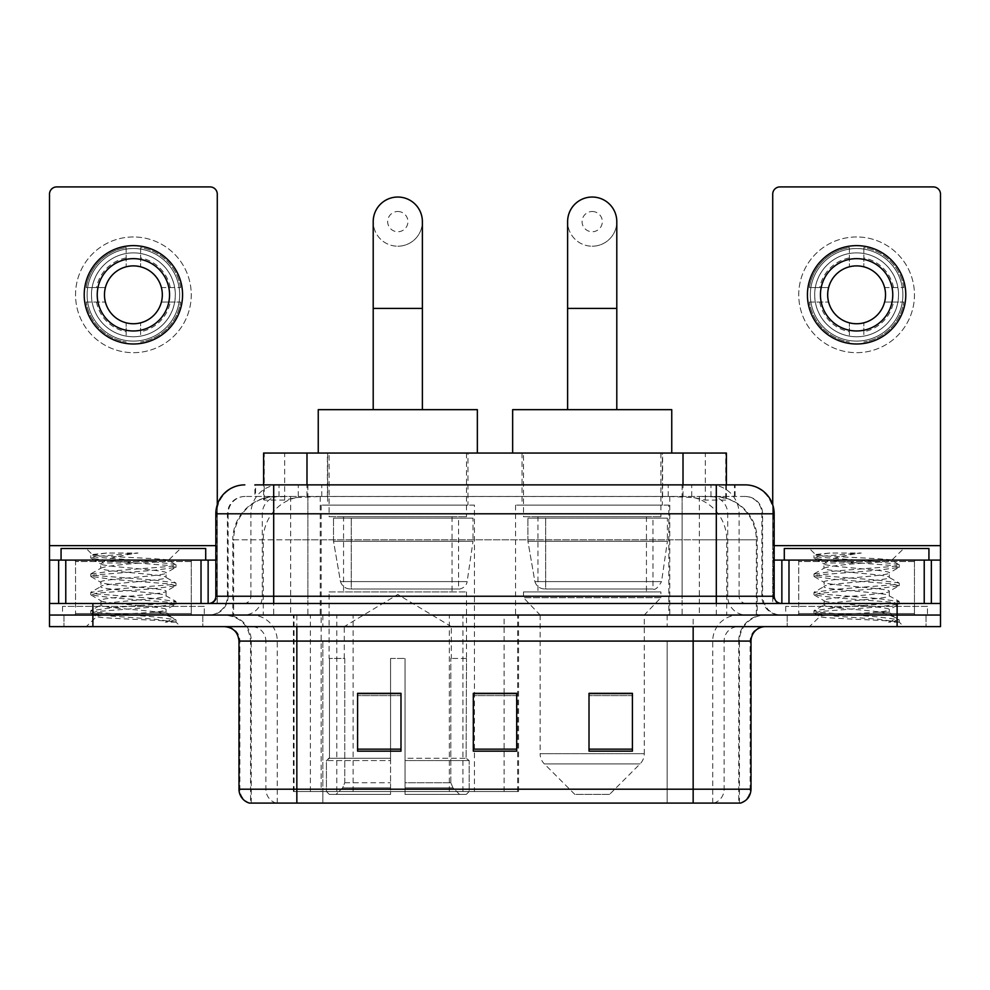<?xml version="1.0" encoding="UTF-8"?>
<svg xmlns="http://www.w3.org/2000/svg" width="990" height="990" viewBox="0 0 990 990"><rect width="100%" height="100%" fill="white"/><g stroke="black" fill="none" stroke-linecap="round" stroke-linejoin="round"><path stroke-width="0.74" stroke-dasharray="4.95 3.71" d="M293.399 791.517L518.55 791.517L293.399 791.517L293.399 615.05L518.55 615.05L293.399 615.05M668.856 505.123L515.543 505.123L668.856 505.123L668.856 615.05L515.543 615.05L668.856 615.05M515.543 505.123L515.543 615.05M474.457 505.123L321.144 505.123L474.457 505.123L474.457 791.517L321.144 791.517L474.457 791.517M321.144 505.123L321.144 791.517M712.676 496.448L698.593 496.448L720.2 496.968C725.645 498.601 727.489 499.628 725.744 500.074L705.338 500.074L693.705 497.574L669.772 496.51L320.228 496.51L296.295 497.574L284.662 500.074L264.256 500.074L263.6 499.789L263.6 484.877M726.4 453.049L263.6 453.049M717.725 496.621A43.387 43.387 0 0 1 757.214 539.835L757.214 615.05L232.786 615.05L757.214 615.05M263.6 499.789C263.637 498.972 265.704 498.032 269.8 496.968L291.406 496.448L277.324 496.448M272.275 496.621A43.387 43.387 0 0 0 232.786 539.835L233.665 539.835L233.665 615.05M467.948 453.049L327.653 453.049L467.948 453.049L467.948 505.123L327.653 505.123L467.948 505.123M327.653 453.049L327.653 505.123M662.347 453.049L522.052 453.049L662.347 453.049L662.347 505.123L522.052 505.123L662.347 505.123M522.052 453.049L522.052 505.123M726.4 484.877L726.4 499.777L725.744 500.074L725.744 453.049M291.406 496.448L698.593 496.448M273.698 484.877L735.1 484.877L255.556 484.877L255.556 496.448L735.1 496.448L254.9 496.448L254.9 484.877L279.378 484.877A28.933 28.487 -90 0 0 250.891 513.798L250.891 596.252L215.845 596.252M745.235 496.448L244.765 496.448L745.235 496.448A17.362 17.362 0 0 1 762.585 513.798L762.585 596.252L250.891 596.252A7.227 7.128 90 0 1 243.775 603.479L781.395 603.479L243.775 603.479M215.845 513.798L762.585 513.798L227.415 513.798L228.108 513.798L228.108 596.252L227.415 596.252A18.798 18.798 0 0 1 208.605 615.05L781.395 615.05L208.605 615.05M914.463 560.093L798.744 560.093L914.463 560.093L914.463 603.479L798.744 603.479L914.463 603.479L914.463 615.05L798.744 615.05L914.463 615.05L914.463 606.375L798.744 606.375L914.463 606.375M798.744 560.093L798.744 606.375M191.256 560.093L75.537 560.093L191.256 560.093L191.256 603.479L75.537 603.479L191.256 603.479L191.256 615.05L75.537 615.05L191.256 615.05L191.256 606.375L75.537 606.375L191.256 606.375M75.537 560.093L75.537 606.375M897.113 626.62L49.5 626.62L49.5 603.479L217.28 603.479L217.28 545.626L217.28 603.479L49.5 603.479L940.5 603.479L940.5 615.05L897.113 615.05L940.5 615.05L940.5 626.62L897.113 626.62L897.113 615.05L92.887 615.05L897.113 615.05L897.113 603.479M49.5 615.05L92.887 615.05L49.5 615.05M682.122 484.877L682.122 513.798L773.277 513.798A28.933 28.487 90 0 0 744.789 484.877L279.378 484.877M254.9 496.448L255.556 496.448M202.826 615.05L202.826 626.62L63.966 626.62L202.826 626.62L63.966 626.62L202.826 626.62L202.826 615.05L63.966 615.05L63.966 626.62L63.966 615.05L202.826 615.05M926.034 615.05L926.034 626.62L787.174 626.62L926.034 626.62L787.174 626.62L926.034 626.62L926.034 615.05L787.174 615.05L787.174 626.62L787.174 615.05L926.034 615.05M204.262 606.375L62.519 606.375L204.262 606.375L204.262 615.05L62.519 615.05L204.262 615.05M62.519 606.375L62.519 615.05M927.482 606.375L785.738 606.375L927.482 606.375L927.482 615.05L785.738 615.05L927.482 615.05M785.738 606.375L785.738 615.05M738.738 803.088L693.161 803.088L739.443 803.088L738.738 803.088L738.738 641.087L739.443 641.087A26.037 26.037 0 0 1 765.48 615.05L224.52 615.05L765.48 615.05M250.557 803.088L296.839 803.088L250.557 803.088L250.557 641.087L751.014 641.087M693.161 626.62L224.52 626.62L693.161 626.62M249.393 803.088L740.607 803.088M798.744 615.05L914.463 615.05L798.744 615.05M75.537 615.05L191.256 615.05L75.537 615.05M632.412 749.158L632.412 693.309L632.412 751.163L589.013 751.163L589.013 693.594L589.013 751.163L632.412 751.163L632.412 693.879L632.412 751.163L632.412 695.611L589.013 695.611L589.013 751.163L589.013 693.309L632.412 693.309L589.013 693.309L632.412 693.309L632.412 749.158L589.013 749.158M400.987 749.158L400.987 693.309L400.987 751.163L357.588 751.163L357.588 693.594L357.588 751.163L400.987 751.163L400.987 693.879L400.987 751.163L400.987 695.611L357.588 695.611L357.588 751.163L357.588 693.309L400.987 693.309L357.588 693.309L400.987 693.309L400.987 749.158L357.588 749.158M516.693 749.158L516.693 693.309L516.693 751.163L473.307 751.163L473.307 693.594L473.307 751.163L516.693 751.163L516.693 693.879L516.693 751.163L516.693 695.611L473.307 695.611L473.307 751.163L473.307 693.309L516.693 693.309L473.307 693.309L516.693 693.309L516.693 749.158L473.307 749.158M296.839 615.05L296.839 803.088L693.161 803.088L693.161 641.087L250.557 641.087C249.01 625.272 240.335 616.597 224.52 615.05M516.693 695.611L516.693 693.879L516.693 695.611L473.307 695.611L473.307 751.163L516.693 751.163L516.693 695.611M400.987 695.611L400.987 693.879L400.987 695.611L357.588 695.611L357.588 751.163L400.987 751.163L400.987 695.611M632.412 695.611L632.412 693.879L632.412 695.611L589.013 695.611L589.013 751.163L632.412 751.163L632.412 695.611M516.693 693.594L473.307 693.594M400.987 693.594L357.588 693.594M632.412 693.594L589.013 693.594M192.691 615.05L74.089 615.05L192.691 615.05A1.448 1.448 0 0 1 191.256 613.602L75.537 613.602L191.256 613.602L191.256 561.54A1.448 1.448 0 0 1 192.691 560.093L74.089 560.093L192.691 560.093M74.089 615.05A1.448 1.448 0 0 0 75.537 613.602L75.537 561.54A1.448 1.448 0 0 0 74.089 560.093M205.71 560.093L61.071 560.093L205.71 560.093M154.811 612.167C134.751 613.627 96.129 615.075 96.488 616.374C92.812 618.441 174.636 620.309 175.96 622.104L154.712 619.196L112.08 616.139L91.031 613.379L96.475 611.548L154.712 606.957L175.75 604.197L166.085 609.63L166.085 612.167L154.811 612.167C162.199 611.263 165.961 610.422 166.085 609.63C168.077 606.573 98.703 603.504 100.708 600.447C98.703 597.391 168.077 594.322 166.085 591.265C168.077 588.208 98.703 585.127 100.708 582.071C98.703 579.014 168.077 575.945 166.085 572.888L166.085 577.479C168.077 574.423 98.703 571.354 100.708 568.297C103.876 566.565 117.352 564.795 141.112 562.988C157.546 562.147 166.691 561.33 168.535 560.526C172.037 558.434 90.944 556.504 92.429 554.709L86.241 548.522L180.551 548.522L86.241 548.522M175.96 622.104L165.318 622.104L175.75 619.653L154.712 616.906L96.475 612.303L90.758 610.781L112.08 607.712L170.317 603.12L176.022 601.598L154.712 598.529L96.475 593.938L90.758 592.404L112.08 589.347L170.317 584.756L175.75 582.912L154.712 580.165L96.475 575.574L90.758 574.039L112.08 570.982L170.317 566.379L176.022 564.857L168.436 560.291L180.551 548.522M175.75 604.197L170.317 602.353L112.08 597.762L91.031 595.015L96.475 593.171L154.712 588.58L175.75 585.832L166.085 591.265L166.085 595.856C168.077 592.8 98.703 589.718 100.708 586.662C98.703 583.605 168.077 580.536 166.085 577.479L175.75 582.912M175.75 585.832L170.317 583.989L112.08 579.398L90.758 576.329L96.475 574.806L154.712 570.215L175.75 567.456L166.085 572.888C168.077 569.832 98.703 566.763 100.708 563.706L100.708 568.297L91.031 573.73M175.75 567.456L170.317 565.624L112.08 561.021L91.031 558.273L101.067 564.114L101.772 562.988L141.112 562.988M165.318 622.104C170.651 620.421 172.532 618.725 170.961 617.042L158.437 612.167C141.087 609.865 99 607.39 100.708 605.038C98.703 601.982 168.077 598.913 166.085 595.856L175.75 601.277M91.031 576.65L101.067 582.491L100.708 586.662L91.031 592.094M158.437 612.167L166.085 612.167L170.961 617.042M91.031 595.015L101.067 600.856L100.708 605.038L91.031 610.471M176.022 619.963L176.022 622.104L180.551 626.62L86.241 626.62L180.551 626.62M91.031 613.379L96.575 616.609L86.241 626.62M106.574 553.039L92.516 554.499L91.031 555.353L106.574 553.039L138.031 553.039C117.067 555.935 104.977 559.239 101.772 562.988M61.071 548.522L205.71 548.522M175.75 564.548L154.712 561.788L96.475 557.197L91.031 555.353M91.031 558.273L96.475 556.429L138.031 553.039M133.39 236.957A57.853 57.853 0 0 0 75.537 294.81A57.853 57.853 0 0 0 133.39 352.675A57.853 57.853 0 0 0 191.256 294.81A57.853 57.853 0 0 0 133.39 236.957A57.853 57.853 0 0 0 75.537 294.81A57.853 57.853 0 0 0 133.39 352.675A57.853 57.853 0 0 0 191.256 294.81A57.853 57.853 0 0 0 133.39 236.957A57.853 57.853 0 0 0 75.537 294.81A57.853 57.853 0 0 0 133.39 352.675A57.853 57.853 0 0 0 191.256 294.81A57.853 57.853 0 0 0 133.39 236.957M133.39 341.104A46.282 46.282 0 0 1 87.108 294.81A46.282 46.282 0 0 1 133.39 248.527A46.282 46.282 0 0 0 87.108 294.81A46.282 46.282 0 0 0 133.39 341.104A46.282 46.282 0 0 0 179.673 294.81A46.282 46.282 0 0 0 133.39 248.527A46.282 46.282 0 0 1 179.673 294.81A46.282 46.282 0 0 1 133.39 341.104A46.282 46.282 0 0 0 179.673 294.81A46.282 46.282 0 0 0 133.39 248.527A46.282 46.282 0 0 0 87.108 294.81A46.282 46.282 0 0 0 133.39 341.104A46.282 46.282 0 0 0 179.673 294.81A46.282 46.282 0 0 0 133.39 248.527A46.282 46.282 0 0 0 87.108 294.81A46.282 46.282 0 0 0 133.39 341.104M75.537 603.479L191.256 603.479L75.537 603.479M49.5 603.479L49.5 194.139A7.227 7.227 0 0 1 56.727 186.912L210.053 186.912A7.227 7.227 0 0 1 217.28 194.139L217.28 545.626L49.5 545.626M217.28 504.776L217.28 545.626L215.845 545.626M215.845 560.093L49.5 560.093M133.39 258.65A36.16 36.16 0 0 0 97.23 294.81A36.16 36.16 0 0 0 133.39 330.969A36.16 36.16 0 0 0 169.55 294.81A36.16 36.16 0 0 0 133.39 258.65M170.292 302.049L180.576 302.049A47.73 47.73 0 0 1 140.63 341.996A47.73 47.73 0 0 0 180.576 302.049L161.407 302.049A28.933 28.933 0 0 0 161.407 287.583L180.576 287.583L161.407 287.583A28.933 28.933 0 0 0 105.385 287.583A28.933 28.933 0 0 0 140.63 322.827L140.63 336.13A41.951 41.951 0 0 0 140.63 253.502A41.951 41.951 0 0 0 91.451 294.81A41.951 41.951 0 0 0 133.39 336.761A41.951 41.951 0 0 0 175.341 294.81A41.951 41.951 0 0 0 126.163 253.502A41.951 41.951 0 0 0 126.163 336.13L126.163 322.827L126.163 336.13A41.951 41.951 0 0 0 140.63 336.13L140.63 322.827A28.933 28.933 0 0 0 161.407 302.049L170.292 302.049A37.608 37.608 0 0 1 140.63 331.724M133.39 343.988A49.178 49.178 0 0 0 182.568 294.81A49.178 49.178 0 0 0 133.39 245.631A49.178 49.178 0 0 0 84.212 294.81A49.178 49.178 0 0 0 133.39 343.988M86.217 302.049L105.385 302.049L86.217 302.049A47.73 47.73 0 0 0 126.163 341.996A47.73 47.73 0 0 1 86.217 302.049M180.576 287.583A47.73 47.73 0 0 0 140.63 247.636L140.63 266.805L140.63 247.636A47.73 47.73 0 0 1 180.576 287.583M96.488 302.049A37.608 37.608 0 0 0 126.163 331.724M170.292 287.583A37.608 37.608 0 0 0 140.63 257.907M126.163 247.636L126.163 266.805L126.163 247.636A47.73 47.73 0 0 0 86.217 287.583L105.385 287.583L86.217 287.583A47.73 47.73 0 0 1 126.163 247.636M126.163 257.907A37.608 37.608 0 0 0 96.488 287.583M397.794 246.213A24.589 24.589 0 0 0 422.384 221.624A24.589 24.589 0 0 1 397.794 246.213A24.589 24.589 0 0 0 422.384 221.624A24.589 24.589 0 0 0 397.794 197.035A24.589 24.589 0 0 0 373.205 221.624A24.589 24.589 0 0 0 397.794 246.213A24.589 24.589 0 0 1 373.205 221.624M397.794 211.501A10.123 10.123 0 0 1 407.93 221.624A10.123 10.123 0 0 1 397.794 231.747A10.123 10.123 0 0 1 387.672 221.624A10.123 10.123 0 0 1 397.794 211.501M373.205 409.662L422.384 409.662L373.205 409.662M344.285 658.449L344.285 626.62L451.316 626.62L397.794 594.47L344.285 626.62L451.316 626.62L451.316 658.449M450.821 782.731L450.821 658.449L450.821 782.731L452.962 787.854L459.57 794.413L405.034 794.413L466.265 794.413L405.034 794.413L405.034 791.517L469.173 791.517L405.034 791.517L405.034 760.568L469.173 760.568L405.034 760.568L405.034 758.253L466.847 758.253L405.034 758.253L405.034 794.413L466.265 794.413L469.173 791.517L469.173 760.568L466.129 758.253L466.5 658.449L466.129 758.253L469.173 760.568L469.173 791.517L466.265 794.413L459.57 794.413L452.962 787.854L450.821 782.731L405.034 782.731L405.034 794.413L405.034 658.449L405.034 782.731L450.821 782.731M390.567 658.449L405.034 658.449L390.567 658.449L390.567 758.253L329.472 758.253L390.567 758.253L390.567 658.449L390.567 782.731L390.567 658.449L405.034 658.449L405.034 758.253L405.034 658.449L390.567 658.449M344.768 658.449L344.768 782.731L342.639 787.854L336.031 794.413L390.567 794.413L390.567 782.731L390.567 794.413L329.336 794.413L390.567 794.413L390.567 791.517L390.567 794.413L329.336 794.413L326.428 791.517L390.567 791.517L326.428 791.517L326.428 760.568L390.567 760.568L390.567 791.517L390.567 760.568L326.428 760.568L328.754 758.253L390.567 758.253L390.567 760.568L390.567 758.253L328.754 758.253L329.472 758.253L329.472 658.449L329.472 758.253L326.428 760.568L326.428 791.517L329.336 794.413L336.031 794.413L342.639 787.854L344.768 782.731L344.768 658.449L329.101 658.449L344.768 658.449M329.101 591.909L466.5 591.909L329.101 591.909L329.101 658.449M466.5 591.909L466.5 658.449M343.555 516.693L452.046 516.693L343.555 516.693L343.555 591.909L452.046 591.909L343.555 591.909M452.046 516.693L452.046 591.909M329.101 453.049L466.5 453.049L329.101 453.049L329.101 516.693L466.5 516.693L329.101 516.693M466.5 453.049L466.5 516.693M477.353 453.049L318.248 453.049L477.353 453.049M318.248 409.662L477.353 409.662M466.129 658.449L450.821 658.449L466.129 658.449M473.01 518.141L333.519 518.141L473.01 518.141L473.01 541.283L333.519 541.283L333.519 518.141L333.519 541.283L340.486 581.588C342.206 586.55 345.795 589.038 351.252 589.013L458.556 589.013L351.264 589.013L351.264 518.141L351.252 589.013C345.819 589.05 342.231 586.563 340.486 581.588L333.519 541.283L473.01 541.283L467.156 581.588L340.486 581.588L467.156 581.588C466.018 588.666 457.949 589.508 458.568 589.013L458.556 518.141L351.264 518.141L458.556 518.141M592.206 246.213A24.589 24.589 0 0 0 616.795 221.624A24.589 24.589 0 0 1 592.206 246.213A24.589 24.589 0 0 0 616.795 221.624A24.589 24.589 0 0 0 592.206 197.035A24.589 24.589 0 0 0 567.616 221.624A24.589 24.589 0 0 0 592.206 246.213A24.589 24.589 0 0 1 567.616 221.624M592.206 211.501A10.123 10.123 0 0 1 602.328 221.624A10.123 10.123 0 0 1 592.206 231.747A10.123 10.123 0 0 1 582.071 221.624A10.123 10.123 0 0 1 592.206 211.501M567.616 409.662L616.795 409.662L567.616 409.662M609.555 794.413L574.843 794.413L544.364 763.934L640.035 763.934L544.364 763.934A14.466 14.466 0 0 1 540.132 753.699L644.267 753.699A14.466 14.466 0 0 1 640.035 763.934L609.555 794.413L574.843 794.413M644.267 615.05L540.132 615.05L540.132 753.699L644.267 753.699L644.267 615.05L660.899 597.7L523.5 597.7L660.899 597.7L660.899 591.909L523.5 591.909L523.5 597.7L540.132 615.05L644.267 615.05M537.954 516.693L646.445 516.693L537.954 516.693L537.954 591.909L646.445 591.909L537.954 591.909M646.445 516.693L646.445 591.909M523.5 453.049L660.899 453.049L523.5 453.049L523.5 516.693L660.899 516.693L523.5 516.693M660.899 453.049L660.899 516.693M671.752 453.049L512.647 453.049L671.752 453.049M512.647 409.662L671.752 409.662M523.5 591.909L660.899 591.909M667.409 518.141L527.918 518.141L667.409 518.141L667.409 541.283L527.918 541.283L527.918 518.141L527.918 541.283L534.885 581.588C536.605 586.55 540.206 589.038 545.663 589.013L652.955 589.013L545.663 589.013L545.663 518.141L545.663 589.013C540.218 589.05 536.63 586.563 534.885 581.588L527.918 541.283L667.409 541.283L661.555 581.588L534.885 581.588L661.555 581.588C657.892 587.825 655.034 590.312 652.967 589.013L652.955 518.141L545.663 518.141L652.955 518.141M856.61 236.957A57.853 57.853 0 0 0 798.744 294.81A57.853 57.853 0 0 0 856.61 352.675A57.853 57.853 0 0 0 914.463 294.81A57.853 57.853 0 0 0 856.61 236.957A57.853 57.853 0 0 0 798.744 294.81A57.853 57.853 0 0 0 856.61 352.675A57.853 57.853 0 0 0 914.463 294.81A57.853 57.853 0 0 0 856.61 236.957A57.853 57.853 0 0 0 798.744 294.81A57.853 57.853 0 0 0 856.61 352.675A57.853 57.853 0 0 0 914.463 294.81A57.853 57.853 0 0 0 856.61 236.957M856.61 341.104A46.282 46.282 0 0 1 810.327 294.81A46.282 46.282 0 0 1 856.61 248.527A46.282 46.282 0 0 0 810.327 294.81A46.282 46.282 0 0 0 856.61 341.104A46.282 46.282 0 0 0 902.892 294.81A46.282 46.282 0 0 0 856.61 248.527A46.282 46.282 0 0 1 902.892 294.81A46.282 46.282 0 0 1 856.61 341.104A46.282 46.282 0 0 0 902.892 294.81A46.282 46.282 0 0 0 856.61 248.527A46.282 46.282 0 0 0 810.327 294.81A46.282 46.282 0 0 0 856.61 341.104A46.282 46.282 0 0 0 902.892 294.81A46.282 46.282 0 0 0 856.61 248.527A46.282 46.282 0 0 0 810.327 294.81A46.282 46.282 0 0 0 856.61 341.104M798.744 603.479L914.463 603.479L798.744 603.479M940.5 545.626L940.5 560.093L772.72 560.093L772.72 603.479L940.5 603.479L772.72 603.479L772.72 194.139A7.227 7.227 0 0 1 779.947 186.912L933.273 186.912A7.227 7.227 0 0 1 940.5 194.139L940.5 545.626L772.72 545.626L772.72 560.093L774.155 560.093M772.72 504.776L772.72 545.626L774.155 545.626M856.61 258.65A36.16 36.16 0 0 0 820.45 294.81A36.16 36.16 0 0 0 856.61 330.969A36.16 36.16 0 0 0 892.77 294.81A36.16 36.16 0 0 0 856.61 258.65M893.512 302.049L903.783 302.049A47.73 47.73 0 0 1 863.837 341.996A47.73 47.73 0 0 0 903.783 302.049L884.615 302.049A28.933 28.933 0 0 0 884.615 287.583L903.783 287.583L884.615 287.583A28.933 28.933 0 0 0 828.593 287.583A28.933 28.933 0 0 0 863.837 322.827L863.837 336.13A41.951 41.951 0 0 0 863.837 253.502A41.951 41.951 0 0 0 814.659 294.81A41.951 41.951 0 0 0 856.61 336.761A41.951 41.951 0 0 0 898.549 294.81A41.951 41.951 0 0 0 849.37 253.502A41.951 41.951 0 0 0 849.37 336.13L849.37 322.827L849.37 336.13A41.951 41.951 0 0 0 863.837 336.13L863.837 322.827A28.933 28.933 0 0 0 884.615 302.049L893.512 302.049A37.608 37.608 0 0 1 863.837 331.724M856.61 343.988A49.178 49.178 0 0 0 905.788 294.81A49.178 49.178 0 0 0 856.61 245.631A49.178 49.178 0 0 0 807.432 294.81A49.178 49.178 0 0 0 856.61 343.988M809.424 302.049L828.593 302.049L809.424 302.049A47.73 47.73 0 0 0 849.37 341.996A47.73 47.73 0 0 1 809.424 302.049M903.783 287.583A47.73 47.73 0 0 0 863.837 247.636L863.837 266.805L863.837 247.636A47.73 47.73 0 0 1 903.783 287.583M819.708 302.049A37.608 37.608 0 0 0 849.37 331.724M893.512 287.583A37.608 37.608 0 0 0 863.837 257.907M849.37 247.636L849.37 266.805L849.37 247.636A47.73 47.73 0 0 0 809.424 287.583L828.593 287.583L809.424 287.583A47.73 47.73 0 0 1 849.37 247.636M849.37 257.907A37.608 37.608 0 0 0 819.708 287.583M915.911 615.05L797.309 615.05L915.911 615.05A1.448 1.448 0 0 1 914.463 613.602L798.744 613.602L914.463 613.602L914.463 561.54A1.448 1.448 0 0 1 915.911 560.093L797.309 560.093L915.911 560.093M797.309 615.05A1.448 1.448 0 0 0 798.744 613.602L798.744 561.54A1.448 1.448 0 0 0 797.309 560.093M928.929 560.093L784.29 560.093L928.929 560.093M878.019 612.167C857.959 613.627 819.336 615.075 819.695 616.374C816.02 618.441 897.843 620.309 899.168 622.104L877.92 619.196L835.288 616.139L814.25 613.379L819.683 611.548L877.92 606.957L898.97 604.197L889.292 609.63L889.292 612.167L878.019 612.167C885.419 611.263 889.181 610.422 889.292 609.63C891.297 606.573 821.923 603.504 823.915 600.447C821.923 597.391 891.297 594.322 889.292 591.265C891.297 588.208 821.923 585.127 823.915 582.071C821.923 579.014 891.297 575.945 889.292 572.888L889.292 577.479C891.297 574.423 821.923 571.354 823.915 568.297C827.096 566.565 840.56 564.795 864.332 562.988C880.766 562.147 889.899 561.33 891.755 560.526C895.257 558.434 814.151 556.504 815.636 554.709L809.449 548.522L903.759 548.522L809.449 548.522M899.168 622.104L888.537 622.104L898.97 619.653L877.92 616.906L819.683 612.303L813.978 610.781L835.288 607.712L893.524 603.12L899.242 601.598L877.92 598.529L819.683 593.938L813.978 592.404L835.288 589.347L893.524 584.756L898.97 582.912L877.92 580.165L819.683 575.574L813.978 574.039L835.288 570.982L893.524 566.379L899.242 564.857L891.656 560.291L903.759 548.522M898.97 604.197L893.524 602.353L835.288 597.762L814.25 595.015L819.683 593.171L877.92 588.58L898.97 585.832L889.292 591.265L889.292 595.856C891.297 592.8 821.923 589.718 823.915 586.662C821.923 583.605 891.297 580.536 889.292 577.479L898.97 582.912M898.97 585.832L893.524 583.989L835.288 579.398L813.978 576.329L819.683 574.806L877.92 570.215L898.97 567.456L889.292 572.888C891.297 569.832 821.923 566.763 823.915 563.706L823.915 568.297L814.25 573.73M898.97 567.456L893.524 565.624L835.288 561.021L814.25 558.273L824.286 564.114L824.992 562.988L864.332 562.988M888.537 622.104C893.871 620.421 895.752 618.725 894.168 617.042L881.657 612.167C864.307 609.865 822.22 607.39 823.915 605.038C821.923 601.982 891.297 598.913 889.292 595.856L898.97 601.277M814.25 576.65L824.286 582.491L823.915 586.662L814.25 592.094M881.657 612.167L889.292 612.167L894.168 617.042M814.25 595.015L824.286 600.856L823.915 605.038L814.25 610.471M899.242 619.963L899.242 622.104L903.759 626.62L809.449 626.62L903.759 626.62M814.25 613.379L819.794 616.609L809.449 626.62M829.793 553.039L815.723 554.499L814.25 555.353L829.793 553.039L861.251 553.039C840.275 555.935 828.197 559.239 824.992 562.988M784.29 548.522L928.929 548.522M898.97 564.548L877.92 561.788L819.683 557.197L814.25 555.353M814.25 558.273L819.683 556.429L861.251 553.039M351.252 589.013L458.568 589.013L351.252 589.013M294.055 791.517L294.055 615.05M264.256 500.074L264.256 453.049M269.8 496.968A43.387 42.731 -90 0 0 233.665 539.835L757.214 539.835L699.348 539.835L699.348 615.05M756.335 615.05L756.335 539.835A43.387 42.731 90 0 0 720.2 496.968M290.652 496.448L290.652 539.835L232.786 539.835L232.786 615.05M669.772 496.51L669.772 615.05M693.705 497.574A43.387 42.731 90 0 1 726.747 539.835L726.747 615.05M320.228 496.51L320.228 615.05M296.295 497.574A43.387 42.731 -90 0 0 263.253 539.835L263.253 615.05M699.348 496.448L699.348 539.835L290.652 539.835L290.652 615.05M306.987 496.547L306.987 484.877M284.662 500.074L284.662 453.049M327.393 496.547L327.393 453.049M662.607 496.547L662.607 453.049M705.338 500.074L705.338 453.049M683.013 496.547L683.013 484.877M353.108 791.517L353.108 615.05M310.377 791.517L310.377 615.05M449.336 791.517L449.336 615.05M462.936 791.517L462.936 615.05M517.683 791.517L517.683 615.05M504.096 791.517L504.096 693.594M504.096 693.309L504.096 615.05M336.786 791.517L336.786 615.05M298.287 496.448L298.287 484.877M244.765 496.448C237.204 496.794 231.846 500.408 228.678 507.288L227.415 513.798L227.415 596.252L716.302 596.252L716.302 496.448M307.878 484.877L307.878 596.252L228.108 596.252A18.798 18.513 90 0 1 209.595 615.05M716.302 615.05L716.302 596.252L762.585 596.252L763.971 603.306L767.683 609.122C771.433 612.983 776.012 614.963 781.395 615.05M774.155 596.252L773.277 596.252L773.277 513.798L774.155 513.798M92.887 603.479L92.887 626.62M245.211 484.877A28.933 28.487 -90 0 0 216.723 513.798L216.723 596.252A7.227 7.128 90 0 1 209.595 603.479M710.622 484.877A28.933 28.487 90 0 1 739.109 513.798L739.109 596.252L682.122 596.252L682.122 603.479M780.405 603.479A7.227 7.128 -90 0 1 773.277 596.252L739.109 596.252A7.227 7.128 -90 0 0 746.225 603.479M245.211 496.448A17.362 17.09 -90 0 0 228.108 513.798L682.122 513.798L682.122 596.252L307.878 596.252L307.878 603.479M307.878 496.448L307.878 615.05M279.378 496.448A17.362 17.09 -90 0 0 262.288 513.798L262.288 596.252A18.798 18.513 90 0 1 243.775 615.05M273.698 496.448L273.698 615.05M744.789 496.448A17.362 17.09 90 0 1 761.892 513.798L761.892 596.252A18.798 18.513 -90 0 0 780.405 615.05M710.622 496.448A17.362 17.09 90 0 1 727.712 513.798L727.712 596.252A18.798 18.513 -90 0 0 746.225 615.05M682.122 496.448L682.122 615.05M279.019 496.448L279.019 484.877M321.762 496.448L321.762 484.877M668.238 496.448L668.238 484.877M710.981 496.448L710.981 484.877M734.444 496.448L734.444 484.877M691.713 496.448L691.713 484.877M713.864 803.088A14.466 14.244 90 0 0 724.123 789.203L322.851 789.203L322.851 641.087L667.149 641.087L667.149 803.088L667.149 641.087L738.738 641.087A26.037 25.641 -90 0 1 764.379 615.05M276.136 803.088A14.466 14.244 -90 0 1 265.877 789.203L265.877 641.087L322.851 641.087L322.851 803.088L322.851 789.203L238.986 789.203M238.986 641.087L265.877 641.087A14.466 14.244 90 0 0 251.633 626.62M250.111 803.088A14.466 14.244 -90 0 1 239.865 789.203L239.865 641.087A14.466 14.244 90 0 0 225.621 626.62M739.889 803.088A14.466 14.244 90 0 0 750.135 789.203L724.123 789.203L724.123 641.087A14.466 14.244 -90 0 1 738.367 626.62M751.014 789.203L750.135 789.203L750.135 641.087A14.466 14.244 -90 0 1 764.379 626.62M322.851 615.05L322.851 626.62M667.149 615.05L667.149 626.62M712.726 803.088L712.726 641.087A26.037 25.641 -90 0 1 738.367 615.05M739.443 803.088L739.443 641.087L693.161 641.087L693.161 615.05M251.262 803.088L251.262 641.087A26.037 25.641 90 0 0 225.621 615.05M277.274 803.088L277.274 641.087A26.037 25.641 90 0 0 251.633 615.05M191.256 561.54L75.537 561.54L191.256 561.54M217.181 603.479L217.181 560.093M422.384 308.41L373.205 308.41M344.768 782.731L390.567 782.731L344.768 782.731M452.962 787.854L405.034 787.854L452.962 787.854M342.639 787.854L390.567 787.854L342.639 787.854M616.795 308.41L567.616 308.41M772.819 560.093L772.819 603.479M914.463 561.54L798.744 561.54L914.463 561.54M518.55 791.517L518.55 615.05M735.1 496.448L735.1 484.877M90.758 610.781L90.758 613.07M176.022 601.598L176.022 603.888M90.758 592.404L90.758 594.705M176.022 583.221L176.022 585.523M90.758 574.039L90.758 576.329M176.022 564.857L176.022 567.146M90.758 555.675L90.758 557.964M169.773 616.176L175.75 619.653M813.978 610.781L813.978 613.07M899.242 601.598L899.242 603.888M813.978 592.404L813.978 594.705M899.242 583.221L899.242 585.523M813.978 574.039L813.978 576.329M899.242 564.857L899.242 567.146M813.978 555.675L813.978 557.964M892.992 616.176L898.97 619.653"/><path stroke-width="1.49" d="M263.6 484.877L263.6 453.049L726.4 453.049L726.4 484.877M255.556 484.877L744.789 484.877M254.9 484.877L273.698 484.877L273.698 513.798L215.845 513.798L215.845 596.252A7.227 7.227 0 0 1 208.605 603.479M244.765 484.877A28.933 28.933 0 0 0 215.845 513.798M745.235 484.877A28.933 28.933 0 0 1 774.155 513.798L774.155 596.252C774.588 600.645 777.002 603.058 781.395 603.479M92.887 603.479L49.5 603.479L49.5 615.05L92.887 615.05L49.5 615.05L49.5 626.62L92.887 626.62L92.887 615.05L897.113 615.05L92.887 615.05L92.887 603.479L897.113 603.479L897.113 615.05L940.5 615.05L897.113 615.05L897.113 626.62L92.887 626.62M897.113 626.62L940.5 626.62L940.5 560.093L940.5 603.479L897.113 603.479M751.014 789.203C750.618 796.133 747.141 800.762 740.607 803.088L693.161 803.088L693.161 789.203L751.014 789.203L751.014 641.087A14.466 14.466 0 0 1 765.48 626.62M238.986 789.203L296.839 789.203L296.839 803.088L693.161 803.088L249.393 803.088A14.466 14.466 0 0 1 238.986 789.203L238.986 641.087C238.12 632.301 233.306 627.487 224.52 626.62M632.412 751.163L632.412 693.309L589.013 693.309L589.013 751.163L632.412 751.163M400.987 751.163L400.987 693.309L357.588 693.309L357.588 751.163L400.987 751.163M516.693 751.163L516.693 693.309L473.307 693.309L473.307 751.163L516.693 751.163M516.693 693.594L473.307 693.594M400.987 693.594L357.588 693.594M632.412 693.594L589.013 693.594M205.71 560.093L205.71 548.522L61.071 548.522L61.071 560.093M201.019 603.479L201.019 560.093L65.773 560.093L65.773 603.479M217.28 504.776L217.28 194.139A7.227 7.227 0 0 0 210.053 186.912L56.727 186.912A7.227 7.227 0 0 0 49.5 194.139L49.5 560.093L65.773 560.093M201.019 560.093L215.845 560.093M49.5 603.479L49.5 560.093M133.39 258.65A36.16 36.16 0 0 0 97.23 294.81A36.16 36.16 0 0 0 133.39 330.969A36.16 36.16 0 0 0 169.55 294.81A36.16 36.16 0 0 0 133.39 258.65M133.39 265.889A28.933 28.933 0 0 0 104.47 294.81A28.933 28.933 0 0 0 133.39 323.742A28.933 28.933 0 0 0 162.323 294.81A28.933 28.933 0 0 0 133.39 265.889M133.39 343.988A49.178 49.178 0 0 0 182.568 294.81A49.178 49.178 0 0 0 133.39 245.631A49.178 49.178 0 0 0 84.212 294.81A49.178 49.178 0 0 0 133.39 343.988M373.205 409.662L373.205 221.624A24.589 24.589 0 0 1 397.794 197.035A24.589 24.589 0 0 1 422.384 221.624A24.589 24.589 0 0 0 397.794 197.035M422.384 409.662L422.384 221.624M477.353 453.049L477.353 409.662L318.248 409.662L318.248 453.049M567.616 409.662L567.616 221.624A24.589 24.589 0 0 1 592.206 197.035A24.589 24.589 0 0 1 616.795 221.624A24.589 24.589 0 0 0 592.206 197.035M616.795 409.662L616.795 221.624M671.752 453.049L671.752 409.662L512.647 409.662L512.647 453.049M924.227 603.479L924.227 560.093L788.981 560.093L788.981 603.479M924.227 560.093L940.5 560.093L940.5 194.139A7.227 7.227 0 0 0 933.273 186.912L779.947 186.912A7.227 7.227 0 0 0 772.72 194.139L772.72 504.776M774.155 560.093L788.981 560.093M856.61 258.65A36.16 36.16 0 0 0 820.45 294.81A36.16 36.16 0 0 0 856.61 330.969A36.16 36.16 0 0 0 892.77 294.81A36.16 36.16 0 0 0 856.61 258.65M856.61 265.889A28.933 28.933 0 0 0 827.677 294.81A28.933 28.933 0 0 0 856.61 323.742A28.933 28.933 0 0 0 885.53 294.81A28.933 28.933 0 0 0 856.61 265.889M856.61 343.988A49.178 49.178 0 0 0 905.788 294.81A49.178 49.178 0 0 0 856.61 245.631A49.178 49.178 0 0 0 807.432 294.81A49.178 49.178 0 0 0 856.61 343.988M928.929 560.093L928.929 548.522L784.29 548.522L784.29 560.093M306.987 484.877L306.987 453.049M683.013 484.877L683.013 453.049M273.698 603.479L273.698 596.252L774.155 596.252M215.845 596.252L273.698 596.252L273.698 513.798L716.302 513.798L716.302 603.479M774.155 513.798L716.302 513.798L716.302 484.877M693.161 626.62L693.161 641.087L238.986 641.087M751.014 641.087L693.161 641.087L693.161 789.203L296.839 789.203L296.839 626.62M516.693 749.158L473.307 749.158M400.987 749.158L357.588 749.158M632.412 749.158L589.013 749.158M215.845 545.626L49.5 545.626M208.135 560.093L208.135 603.479M49.611 560.093L49.611 603.479M58.645 603.479L58.645 560.093M373.205 308.41L422.384 308.41M567.616 308.41L616.795 308.41M940.5 545.626L774.155 545.626M940.389 603.479L940.389 560.093M931.355 560.093L931.355 603.479M781.865 603.479L781.865 560.093"/></g></svg>
